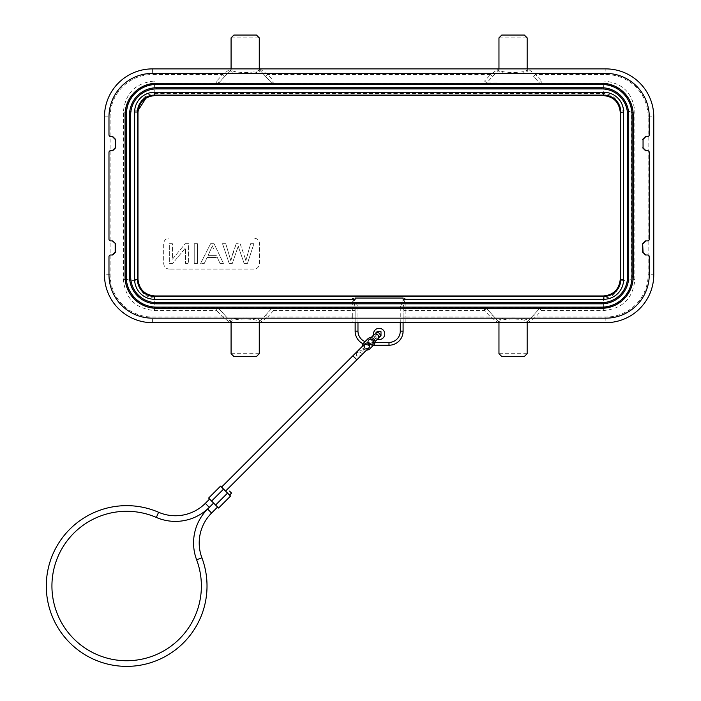<?xml version="1.0" encoding="UTF-8"?>
<svg xmlns="http://www.w3.org/2000/svg" width="701" height="701" viewBox="0 0 701 701"><rect width="100%" height="100%" fill="white"/><g stroke="black" fill="none" stroke-linecap="round" stroke-linejoin="round"><path stroke-width="0.53" stroke-dasharray="3.5 2.63" d="M498.49 321.181L498.963 322.32L498.963 353.69L501.785 356.511L524.339 356.511L527.161 353.69L527.161 322.32C527.792 317.965 498.174 318.009 498.963 322.32L498.963 322.714A1.691 1.691 0 0 0 498.525 321.575L498.49 321.181C497.535 316.817 528.957 316.87 527.634 321.181L527.608 321.575A1.691 1.691 0 0 0 527.161 322.67M498.963 322.67A1.691 1.691 0 0 0 498.525 321.575L499.524 322.67L258.713 322.67L265.6 315.135L267.686 317.036L259.957 322.67M527.161 353.69L498.963 353.69M357.974 307.389L357.974 331.135L355.153 331.135L355.153 307.389L357.974 307.389L355.153 300.037L353.181 298.039L352.331 298.354L352.331 307.24L154.868 307.24C137.729 305.575 128.344 296.173 126.688 279.016A544.274 4.749 90 0 0 126.688 112.546C128.344 95.406 137.729 86.004 154.868 84.322L603.377 84.322L603.377 93.522C612.981 93.943 618.597 99.717 620.227 110.828C627.053 110.916 630.83 111.485 631.548 112.546C629.901 95.389 620.508 85.986 603.377 84.322L603.841 83.857C620.946 85.548 630.348 94.95 632.039 112.055L632.039 279.506C630.348 296.619 620.946 306.013 603.841 307.704L541.523 307.704A2.822 2.822 -137.6 0 0 539.437 308.624L541.523 310.525L535.573 317.036L527.844 322.67L526.6 322.67L539.577 308.466L486.687 308.624A2.822 2.822 137.6 0 0 484.61 307.704L405.905 307.704A2.822 2.822 180 0 0 403.093 310.525L403.093 322.67M405.905 322.67L405.905 317.036L490.551 317.036L492.637 315.135L499.524 322.67L486.687 308.624L484.61 310.525L490.551 317.036L498.288 322.67M403.093 317.036L405.905 317.036L405.905 310.525L484.61 310.525L484.47 307.555A2.822 2.822 -42.4 0 1 486.547 308.466L498.525 321.575M527.608 321.575A1.691 1.691 0 0 0 527.161 322.714L527.634 321.181M526.6 322.67L539.577 308.466A2.822 2.822 42.4 0 1 541.654 307.555L541.523 310.525L603.841 310.525C622.69 308.668 633.029 298.328 634.852 279.506L634.852 112.055C632.994 93.198 622.654 82.858 603.841 81.036L541.523 81.036L539.437 82.937A2.822 2.822 -42.4 0 0 541.523 83.857L603.841 83.857L603.841 81.036M527.844 322.67L605.839 322.67A47.94 47.94 0 0 0 653.77 274.739L653.77 116.822A47.94 47.94 0 0 0 605.839 68.891L527.844 68.891L535.573 74.525L541.523 81.036L541.654 84.006L484.61 83.857A2.822 2.822 42.4 0 0 486.687 82.937L539.577 83.095L533.487 76.427L535.573 74.525L605.839 74.525A42.297 42.297 0 0 1 648.136 116.822L648.136 274.739A42.297 42.297 0 0 1 605.839 317.036L535.573 317.036L533.487 315.135M152.406 68.891L152.406 74.525L222.673 74.525L230.401 68.891L152.406 68.891A47.94 47.94 0 0 0 104.467 116.822L104.467 274.739A47.94 47.94 0 0 0 152.406 322.67L230.401 322.67L222.673 317.036L216.723 310.525L218.8 308.624A2.822 2.822 137.6 0 0 216.723 307.704L273.635 307.704A2.822 2.822 -137.6 0 0 271.55 308.624L265.6 315.135M230.401 322.67L258.713 322.67L271.69 308.466L218.668 308.466L231.505 322.67M355.153 322.67L355.153 310.525A2.822 2.822 180 0 0 352.331 307.704L273.635 307.704L273.635 310.525L267.686 317.036L352.331 317.036L352.331 322.67M352.331 298.354L353.742 301.115L355.153 307.389L355.153 310.525L352.331 310.525L352.331 317.036L355.153 317.036M373.598 335.087L373.598 335.078A5.643 5.643 0 0 0 377.348 339.31L379.627 337.023A2.822 2.445 -135 0 1 375.64 333.036M403.093 310.061A2.822 2.822 0 0 1 405.905 307.24L405.905 310.525L403.093 310.525L403.093 307.389L404.503 301.115L405.905 298.354L405.064 298.039L403.093 300.037L400.271 307.389L403.093 307.389L403.093 331.135L400.271 331.135A11.277 11.277 0 0 1 388.994 342.412L372.222 342.412L371.293 345.234L364.345 344.331L358.009 350.666A2.822 2.445 45 0 0 361.996 354.653A2.822 2.445 45 0 0 358.009 350.666M484.47 307.555L541.654 307.555M541.654 84.006A2.822 2.822 137.6 0 1 539.577 83.095L533.487 76.427M499.366 68.891L486.687 82.937L484.61 81.036L484.61 83.857L273.635 83.857L273.635 81.036L271.55 82.937A2.822 2.822 -42.4 0 0 273.635 83.857L216.723 83.857A2.822 2.822 42.4 0 0 218.8 82.937L271.69 83.095L258.713 68.891L265.6 76.427L267.686 74.525L490.551 74.525L498.288 68.891L527.844 68.891M527.161 68.891A1.691 1.691 0 0 0 527.608 69.986L527.634 70.38C528.712 74.7 497.561 74.744 498.49 70.38L498.525 69.986A1.691 1.691 0 0 0 498.963 68.891M527.634 70.38L527.161 69.241L527.161 37.872L524.339 35.05L501.785 35.05L498.963 37.872L498.963 69.241C498.332 73.596 527.949 73.561 527.161 69.241L527.161 68.847A1.691 1.691 0 0 0 527.608 69.986M499.524 68.891L486.547 83.095A2.822 2.822 -137.6 0 1 484.47 84.006M498.288 68.891L258.713 68.891L259.747 70.38C260.702 74.744 229.288 74.692 230.611 70.38L230.638 69.986A1.691 1.691 0 0 0 231.076 68.891M230.401 68.891L231.645 68.891L224.749 76.427L222.673 74.525L216.723 81.036L154.404 81.036C135.547 82.893 125.207 93.233 123.385 112.055L123.385 279.506C125.242 298.363 135.582 308.703 154.404 310.525L216.723 310.525L216.723 307.704L154.404 307.704C137.291 306.013 127.897 296.611 126.206 279.506L123.385 279.506M224.749 76.427L218.8 82.937L216.723 81.036L216.723 83.857L154.404 83.857C137.3 85.548 127.897 94.942 126.206 112.055L126.206 279.506L126.688 279.016C127.407 280.076 131.183 280.645 138.018 280.733L137.992 110.819C139.665 99.638 145.291 93.873 154.868 93.522L603.377 93.522M231.645 322.67L224.749 315.135L222.673 317.036L152.406 317.036A42.297 42.297 0 0 1 110.11 274.739L110.11 116.822A42.297 42.297 0 0 1 152.406 74.525M224.749 315.135L218.668 308.466A2.822 2.822 -42.4 0 0 216.583 307.555M647.566 136.564A1.691 1.691 0 0 0 649.257 134.872L649.257 116.822A43.427 43.427 0 0 0 605.839 73.403L152.406 73.403A43.427 43.427 0 0 0 108.979 116.822L108.979 134.872A1.691 1.691 0 0 0 110.67 136.564M647.566 150.662A1.691 1.691 0 0 1 649.257 152.354L649.257 239.207A1.691 1.691 0 0 1 647.566 240.899M647.566 254.998A1.691 1.691 0 0 1 649.257 256.689L649.257 274.739A43.427 43.427 0 0 1 605.839 318.158L152.406 318.158A43.427 43.427 0 0 1 108.979 274.739L108.979 256.689A1.691 1.691 0 0 1 110.67 254.998M110.67 240.899A1.691 1.691 0 0 1 108.979 239.207L108.979 152.354A1.691 1.691 0 0 1 110.67 150.662M355.153 299.266L355.153 298.039L403.093 298.039L403.093 299.266M616.407 290.88L615.206 292.08M613.182 293.649L611.579 294.586M608.906 295.682L607.548 296.041M146.667 294.586L145.125 293.693M143.144 292.177L141.733 290.766M140.218 288.786L139.324 287.244M137.457 112.029L137.466 111.512M146.667 96.975L152.581 95.213M611.579 96.975L613.112 97.868M615.101 99.384L616.512 100.795M618.028 102.784L618.922 104.318M231.076 322.67A1.691 1.691 0 0 0 230.638 321.575L230.611 321.181C229.525 316.861 260.676 316.817 259.747 321.181L259.72 321.575A1.691 1.691 0 0 0 259.274 322.67M230.611 321.181L231.076 322.32L231.076 353.69L233.897 356.511L256.461 356.511L259.274 353.69L259.274 322.32C259.913 317.965 230.296 318.009 231.076 322.32L231.076 322.714A1.691 1.691 0 0 0 230.638 321.575M355.153 307.389L355.153 310.061A2.822 2.822 0 0 0 352.331 307.24L352.331 310.525L273.635 310.525L271.69 308.466A2.822 2.822 42.4 0 1 273.776 307.555M259.72 321.575A1.691 1.691 0 0 0 259.274 322.714L259.747 321.181M259.274 353.69L231.076 353.69M154.404 310.525L154.868 298.039C145.256 297.618 139.639 291.844 138.018 280.733M355.153 331.135A14.099 14.099 0 0 0 364.345 344.349L372.301 340.362L372.222 342.412M154.868 298.039L603.377 298.039L603.377 307.24C620.508 305.557 629.901 296.155 631.548 279.024A11.277 1.726 -0.1 0 1 620.254 280.742C618.422 292.098 612.797 297.864 603.377 298.039M384.761 333.956A5.643 5.643 0 0 1 379.118 339.591A5.643 5.643 0 0 1 373.484 333.956A5.643 5.643 0 0 1 379.118 328.313A5.643 5.643 0 0 1 384.761 333.956M374.93 337.733C377.892 339.854 377.892 339.854 374.93 337.733C377.892 339.854 377.892 339.854 374.93 337.733C373.09 334.456 373.09 334.456 374.93 337.733C373.09 334.456 373.09 334.456 374.93 337.733M368.489 348.169L363.477 353.181A2.822 2.445 -135 0 1 359.49 349.186A2.822 2.445 -135 0 1 363.477 353.181L360.629 356.02L356.643 356.02L356.643 352.033L360.629 352.033L360.629 356.02L368.822 347.836A2.822 2.822 0 0 1 364.827 347.836A2.822 2.822 0 0 0 368.822 347.836L371.293 345.234L373.414 345.234L369.252 345.234A14.099 14.099 0 0 1 363.109 343.823A14.099 14.099 0 0 0 369.252 345.234L369.252 342.412L375.009 342.412M388.994 345.234A14.099 14.099 0 0 0 403.093 331.135A14.099 14.099 0 0 1 388.994 345.234L388.994 342.412M620.254 195.781L620.254 280.742M620.227 110.828L620.227 195.781M169.327 269.096C165.927 268.798 164.052 266.915 163.684 263.453L163.684 243.72C164.016 240.294 165.892 238.41 169.327 238.077L253.92 238.077C257.328 238.393 259.212 240.268 259.563 243.72L259.563 263.453C259.221 266.888 257.337 268.772 253.92 269.096L169.327 269.096L253.92 269.096C257.32 268.79 259.204 266.915 259.563 263.453L259.563 243.72C259.23 240.294 257.346 238.41 253.92 238.077L169.327 238.077C165.909 238.393 164.034 240.277 163.684 243.72L163.684 263.453C164.034 266.897 165.909 268.772 169.327 269.096M250.607 243.72L253.92 243.72L247.444 263.453L244.141 263.453L238.962 248.417L244.141 263.453L247.444 263.453L253.92 243.72L250.607 243.72L245.858 260.693L244.763 257.048L245.858 260.693L250.607 243.72M240.11 243.72L244.763 257.048L240.11 243.72L236.211 243.72L240.11 243.72M232.714 253.709L236.211 243.72L230.813 260.693L225.766 243.72L230.813 260.693L232.714 253.709M222.515 243.72L225.766 243.72L222.515 243.72L229.218 263.453L222.515 243.72M232.329 263.453L229.218 263.453L232.329 263.453L238.244 246.104L238.962 248.417L238.244 246.104L232.329 263.453M210.589 243.72L214.077 243.72L223.453 263.453L220.026 263.453L217.336 257.477L207.128 257.477L204.28 263.453L200.6 263.453L210.589 243.72L214.077 243.72L223.453 263.453L220.026 263.453L217.336 257.477L207.128 257.477L204.28 263.453L200.6 263.453L210.589 243.72M194.23 243.72L197.463 243.72L197.463 263.453L194.23 263.453L194.23 243.72L194.23 263.453L197.463 263.453L197.463 243.72L194.23 243.72M185.248 243.72L188.569 243.72L188.569 263.453L185.467 263.453L185.467 247.944L172.639 263.453L169.327 263.453L169.327 243.72L172.42 243.72L172.42 259.212L185.248 243.72L188.569 243.72L188.569 263.453L185.467 263.453L185.467 247.944L172.639 263.453L169.327 263.453L169.327 243.72L172.42 243.72L172.42 259.212L185.248 243.72M212.403 245.797L208.127 255.348L216.407 255.348L208.127 255.348L212.403 245.797L213.831 249.801L212.403 245.797M498.963 37.872L527.161 37.872M498.963 69.241L498.49 70.38M259.957 68.891L267.686 74.525L273.635 81.036L484.61 81.036L490.551 74.525L492.637 76.427M273.776 84.006A2.822 2.822 137.6 0 1 271.69 83.095L259.72 69.986A1.691 1.691 0 0 1 259.274 68.847L259.274 37.872L256.461 35.05L233.897 35.05L231.076 37.872L231.076 69.241C230.445 73.596 260.062 73.561 259.274 69.241L259.747 70.38M259.274 68.891A1.691 1.691 0 0 0 259.72 69.986M231.645 68.891L218.668 83.095A2.822 2.822 -137.6 0 1 216.583 84.006M231.076 69.241L230.611 70.38M231.076 37.872L259.274 37.872M364.485 348.187L364.494 344.191L368.507 344.165L368.498 348.152L364.485 348.187M366.588 350.062A4.232 4.232 0 0 1 363.837 342.85L367.823 338.863A4.232 4.232 0 0 1 373.799 338.863A4.232 4.232 0 0 1 373.799 344.839L369.813 348.835A4.232 4.232 0 0 1 362.601 346.075L364.494 344.182M373.16 339.512L373.134 343.516L369.138 343.534L369.138 339.538L373.16 339.512M372.809 339.862A2.822 2.822 0 0 0 368.822 339.862A2.822 2.822 0 0 0 368.822 343.849A2.822 2.822 0 0 0 372.809 343.849A2.822 2.822 0 0 0 372.809 339.862M364.827 347.836A2.822 2.822 0 0 1 364.827 343.849A2.822 2.822 0 0 0 364.827 347.836M221.569 487.107L225.556 491.094L221.569 487.107M230.541 496.08L220.57 486.108M227.553 493.092L225.556 491.094L229.542 495.081L227.553 493.092L215.584 505.053L218.581 508.041M215.584 505.053L208.609 498.078M229.542 491.094L231.54 493.092M369.252 342.412A11.277 11.277 0 0 1 365.072 341.606M603.841 310.525L603.377 307.24L405.905 307.24L405.905 298.354M152.406 322.67L152.406 317.036M110.11 274.739L104.467 274.739M104.467 116.822L110.11 116.822M648.136 116.822L653.77 116.822A47.94 47.94 0 0 0 605.839 68.891L605.839 74.525M605.839 317.036L605.839 322.67A47.94 47.94 0 0 0 653.77 274.739L648.136 274.739M355.153 300.037L353.742 301.115M400.271 307.389L400.271 322.67M357.974 331.135A11.277 11.277 0 0 0 367.701 342.307M403.093 300.037L404.503 301.115M634.852 112.055L631.548 112.546A544.274 4.749 -90 0 0 631.548 279.024L634.852 279.506M154.868 93.522L154.404 81.036M123.385 112.055L126.688 112.546A11.277 1.726 179.9 0 1 137.992 110.819M498.963 68.847A1.691 1.691 0 0 1 498.525 69.986M231.076 68.847A1.691 1.691 0 0 1 230.638 69.986M352.866 355.81L356.853 359.797M211.597 501.066L223.566 489.105M209.301 507.349L205.314 503.362M156.358 517.443L158.592 512.265M196.622 559.775L201.906 557.794M211.597 513.027L209.608 511.038M378.146 338.504A2.822 2.445 45 0 1 374.159 334.517M376.411 332.546L376.183 333.711L377.007 335.665L378.952 336.489L380.126 336.252M375.035 341.615L373.134 343.516M369.155 339.529L371.048 337.628"/><path stroke-width="1.05" d="M498.963 322.67A1.691 1.691 0 0 1 498.963 322.714L498.963 353.69L501.785 356.511L524.339 356.511L527.161 353.69L527.161 322.714A1.691 1.691 0 0 1 527.161 322.67M499.462 322.67L527.844 322.67M499.524 322.67L498.288 322.67M605.839 322.67L152.406 322.67A47.94 47.94 0 0 1 104.467 274.739L104.467 116.822A47.94 47.94 0 0 1 152.406 68.891L605.839 68.891A47.94 47.94 0 0 1 653.77 116.822L653.77 274.739A47.94 47.94 0 0 1 605.839 322.67M231.645 322.67L230.401 322.67M259.957 322.67L258.739 322.67M357.974 322.67L357.974 331.135L355.153 331.135A14.099 14.099 0 0 0 363.109 343.823A14.099 14.099 0 0 1 355.153 331.135L355.153 322.67M377.348 339.31A5.643 5.643 0 0 0 384.761 333.956A5.643 5.643 0 0 0 379.118 328.313A5.643 5.643 0 0 0 373.598 335.078L374.159 334.517A2.822 2.445 45 0 1 378.146 338.504L375.035 341.615M403.093 322.67L403.093 331.135A14.099 14.099 0 0 1 388.994 345.234L373.414 345.234L388.994 345.234L388.994 342.412A11.277 11.277 0 0 0 400.271 331.135L400.271 322.67L400.271 331.135L403.093 331.135M527.844 68.891L526.626 68.891M527.161 68.847L527.161 37.872L524.339 35.05L501.785 35.05L498.963 37.872L498.963 68.847A1.691 1.691 0 0 1 498.963 68.891M498.288 68.891L499.524 68.891M259.957 68.891L258.783 68.891M258.713 68.891L230.401 68.891M643.054 139.385L643.054 147.841L643.054 139.385L645.875 136.564L647.566 136.564A1.691 1.691 0 0 0 649.257 134.872L649.257 116.822A43.427 43.427 0 0 0 605.839 73.403L152.406 73.403A43.427 43.427 0 0 0 108.979 116.822L108.979 134.872A1.691 1.691 0 0 0 110.67 136.564L112.756 136.564L115.577 139.385L115.183 147.841L112.362 150.662L110.67 150.662A1.691 1.691 0 0 0 108.979 152.354L108.979 239.207A1.691 1.691 0 0 0 110.67 240.899L112.756 240.899L115.577 243.72L112.362 240.899L110.67 240.899M647.566 254.998L645.481 254.998L642.659 252.176L645.875 254.998L647.566 254.998A1.691 1.691 0 0 1 649.257 256.689L649.257 274.739A43.427 43.427 0 0 1 605.839 318.158L152.406 318.158A43.427 43.427 0 0 1 108.979 274.739L108.979 256.689A1.691 1.691 0 0 1 110.67 254.998L112.362 254.998L115.183 252.176L115.183 243.72M643.054 252.176L642.659 243.72L645.481 240.899L647.566 240.899A1.691 1.691 0 0 0 649.257 239.207L649.257 152.354A1.691 1.691 0 0 0 647.566 150.662L645.481 150.662L642.659 147.841M647.566 240.899L645.875 240.899L643.054 243.72M643.054 147.841L645.875 150.662L647.566 150.662M115.183 139.385L112.362 136.564L110.67 136.564M112.362 150.662L110.67 150.662M115.577 139.385L115.577 147.841L112.756 150.662M647.566 136.564L645.481 136.564L642.659 139.385M642.659 252.176L642.659 243.72M110.67 254.998L112.756 254.998L115.577 252.176L115.577 243.72M601.607 83.27L156.638 83.27A31.58 31.58 0 0 0 125.05 114.85L125.05 276.711A31.58 31.58 0 0 0 156.638 308.291L601.607 308.291A31.58 31.58 0 0 0 633.187 276.711L633.187 114.85A31.58 31.58 0 0 0 601.607 83.27L601.607 83.27A31.554 31.554 0 0 1 633.161 114.85L633.161 276.711A31.554 31.554 0 0 1 601.607 308.265L156.638 308.265A31.554 31.554 0 0 1 125.085 276.711L125.085 114.85A31.554 31.554 0 0 1 156.638 83.296L601.607 83.296L601.607 84.427A30.423 30.423 0 0 1 632.03 114.85L633.161 114.85M628.709 114.85L627.579 114.85A25.972 25.972 0 0 0 601.607 88.878L156.638 88.878A25.946 25.946 0 0 0 130.693 114.85L130.693 276.711A25.946 25.946 0 0 0 156.638 302.657L601.607 302.657A25.946 25.946 0 0 0 627.544 276.711L627.544 114.85A25.946 25.946 0 0 0 601.607 88.913L156.638 88.913A25.972 25.972 0 0 0 130.666 114.85L130.666 276.711A25.972 25.972 0 0 0 156.638 302.683L156.638 303.813A27.102 27.102 0 0 1 129.536 276.711L129.536 114.85A27.102 27.102 0 0 1 156.638 87.748L601.607 87.748A27.102 27.102 0 0 1 628.709 114.85L628.709 276.711A27.102 27.102 0 0 1 601.607 303.813L156.638 303.813M355.153 298.039L355.153 299.266L154.369 299.266A19.742 19.742 50.4 0 1 134.645 279.533L134.645 112.029A19.742 19.742 140.5 0 1 154.378 92.295L603.868 92.295A19.742 19.742 -129.5 0 1 623.601 112.029L623.601 279.541A19.742 19.742 -39.6 0 1 603.868 299.266L403.093 299.266L403.093 298.039L355.153 298.039M139.324 287.244L137.457 279.533L137.457 112.029L137.457 279.533A16.92 16.92 50.4 0 0 154.378 296.444L603.859 296.444L154.378 296.444L146.667 294.586M618.922 104.318L620.779 112.029L620.779 279.533L620.779 112.029A16.92 16.92 -129.5 0 0 603.859 95.117L154.378 95.117L603.859 95.117L611.579 96.975M620.779 279.901L618.913 287.252M618.904 287.27L616.407 290.88M615.206 292.08L613.182 293.649M611.579 294.586L608.906 295.682M607.548 296.041L603.859 296.444A16.92 16.92 -39.6 0 0 620.779 279.533L623.601 279.533M145.125 293.693L143.144 292.177M141.733 290.766L140.218 288.786M137.466 111.512L146.667 96.975M152.581 95.213L154.378 95.117A16.92 16.92 140.5 0 0 137.457 112.029L134.645 112.029M613.112 97.868L615.101 99.384M616.512 100.795L618.028 102.784M620.262 279.182L620.262 112.379C619.176 102.153 613.541 96.563 603.377 95.599L154.868 95.599C144.66 96.589 139.035 102.18 137.983 112.379L137.983 279.182C139.07 289.408 144.695 294.998 154.868 295.962L603.377 295.962C613.585 294.972 619.211 289.382 620.262 279.182L620.779 279.533C619.684 289.899 614.041 295.542 603.859 296.444L603.859 299.266M259.274 322.67A1.691 1.691 0 0 0 259.274 322.714L259.274 353.69L256.461 356.511L233.897 356.511L231.076 353.69L231.076 322.714A1.691 1.691 0 0 0 231.076 322.67M259.274 68.847L259.274 37.872L256.461 35.05L233.897 35.05L231.076 37.872L231.076 68.847A1.691 1.691 0 0 1 231.076 68.891M366.588 350.062A4.232 4.232 0 0 0 369.813 348.835L373.799 344.839A4.232 4.232 0 0 0 373.799 338.863A4.232 4.232 0 0 0 367.823 338.863L363.837 342.85A4.232 4.232 0 0 0 362.601 346.075L358.009 350.666M221.569 487.107L364.827 343.849A2.822 2.822 0 0 1 368.822 343.849A2.822 2.822 0 0 1 368.822 339.862A2.822 2.822 0 0 1 372.809 339.862A2.822 2.822 0 0 1 372.809 343.849A2.822 2.822 0 0 1 368.822 343.849A2.822 2.822 0 0 1 368.822 347.836A2.822 2.822 0 0 0 368.822 343.849A2.822 2.822 0 0 0 364.827 343.849A2.822 2.822 0 0 0 364.827 347.836M225.556 491.094L356.853 359.797L352.866 355.81M227.553 493.092L230.541 496.08L218.581 508.041L215.584 505.053L227.553 493.092L220.57 486.108L208.609 498.078L215.584 505.053M207.61 509.04L209.608 511.038L207.61 509.04A47.94 47.94 0 0 0 196.622 559.775A74.727 74.727 0 0 1 134.338 660.342A74.727 74.727 0 0 1 52.803 574.627A74.727 74.727 0 0 1 156.358 517.443A47.94 47.94 0 0 0 209.301 507.349L213.595 503.064M209.608 511.038L211.597 513.027A42.297 42.297 0 0 0 201.906 557.794A80.37 80.37 0 0 1 134.916 665.95A80.37 80.37 0 0 1 47.23 573.768A80.37 80.37 0 0 1 158.592 512.265A42.297 42.297 0 0 0 205.314 503.362L209.608 499.077M229.542 491.094C226.984 488.536 226.984 488.536 229.542 491.094L231.54 493.092L229.542 495.081M375.009 342.412L388.994 342.412M365.072 341.606A11.277 11.277 0 0 1 357.974 331.135M632.03 114.85L632.03 276.711A30.423 30.423 0 0 1 601.607 307.134L156.638 307.134A30.423 30.423 0 0 1 126.215 276.711L126.215 114.85L125.05 114.85M125.05 276.711L126.215 276.711M156.638 307.134L156.638 308.291M601.607 308.291L601.607 307.134M633.161 276.711L632.03 276.711M126.215 114.85A30.423 30.423 0 0 1 156.638 84.427L156.638 83.296M601.607 84.427L156.638 84.427M129.536 276.711L130.693 276.711M156.638 302.657L601.607 302.683A25.972 25.972 0 0 0 627.579 276.711L628.709 276.711M601.607 303.813L601.607 302.657M627.544 276.711L627.544 114.85M130.693 114.85L129.536 114.85M154.868 295.962L154.378 299.266M134.645 279.533L137.983 279.182M154.378 92.295L154.378 95.117C145.852 95.669 140.358 100.033 137.895 108.208L137.457 112.029L137.983 112.379M603.377 95.599L603.859 92.295M623.601 112.029L620.262 112.379M154.868 95.599L154.378 95.117M603.377 295.962L603.859 296.444M601.607 88.878L601.607 87.748M156.638 87.748L156.638 88.878M376.411 332.546L377.007 331.669L380.993 331.669L380.993 335.665L379.627 337.023A2.822 2.445 -135 0 0 375.64 333.036M364.827 343.849A2.822 2.822 0 0 1 368.822 343.849M223.566 489.105L211.597 501.066M205.314 503.362L209.301 507.349M158.592 512.265L156.358 517.443M201.906 557.794L196.622 559.775M368.822 347.836L356.853 359.797M378.146 338.504L380.126 336.252M211.597 513.027L217.582 507.051M371.048 337.628L374.159 334.517"/></g></svg>

